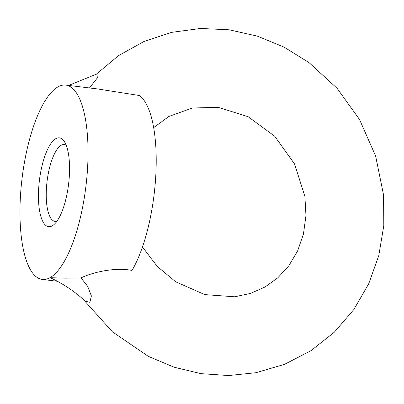 <?xml version="1.0" encoding="UTF-8"?>
<svg xmlns="http://www.w3.org/2000/svg" width="404" height="404" viewBox="0 0 404 404"><rect width="100%" height="100%" fill="white"/><g stroke="black" fill="none" stroke-linecap="round" stroke-linejoin="round"><path stroke-width="0.61" d="M20.2 201.142A97.884 32.174 -83.1 0 0 42.238 279.437A97.884 32.174 -83.1 0 0 85.946 186.128A97.884 32.174 -83.1 0 0 65.766 85.082A97.884 32.174 -83.1 0 0 20.2 201.142M65.766 85.082L97.571 88.936L139.345 95.511A97.884 32.174 -83.1 0 1 155.984 171.634A97.884 32.174 -83.1 0 1 132.017 270.438C115.12 267.014 92.39 272.311 81.027 277.896L65.554 278.164L50.313 277.71M81.027 277.896L87.658 286.31L91.385 295.915L89.87 302.323L85.234 301.167C75.139 291.744 63.529 283.946 50.404 277.775M38.552 190.89A44.748 14.711 -83.1 0 0 54.045 224.523A44.748 14.711 -83.1 0 0 68.604 184.027A44.748 14.711 -83.1 0 0 64.125 141.228A44.748 14.711 -83.1 0 0 48.344 147.844A44.748 14.711 -83.1 0 0 38.552 190.89M68.624 85.431L96.829 73.983L97.384 77.871L89.461 87.951M66.175 145.203A38.693 12.716 -83.1 0 0 64.332 144.536A38.693 12.716 -83.1 0 0 46.319 190.41A38.693 12.716 -83.1 0 0 55.03 221.362A38.693 12.716 -83.1 0 0 56.984 221.155M42.238 279.437L57.378 281.27M83.103 299.228L112.423 331.82L148.313 356.358L174.139 367.216L201.162 373.68L228.679 375.538L255.939 372.715L284.542 364.337L310.964 350.682L334.315 332.209L353.823 309.555L368.731 283.76L378.816 255.469L383.8 225.583L383.573 195.036L375.634 156.035L359.494 119.438L337.148 88.38L309.075 62.655L284.184 47.182L257.303 36.118L229.169 29.8L200.591 28.462L171.574 32.36L143.9 41.531L118.468 55.691L96.096 74.381M142.461 246.97L157.252 266.423L175.684 281.775L204.767 294.607L234.658 296.788L250.424 293.445L264.953 287.037L277.861 277.77L288.774 265.867L297.622 250.96L303.465 233.992L305.959 215.595L304.904 196.501L294.602 164.044L274.695 136.214L248.117 116.695L218.246 107.348L192.385 107.999L168.862 116.473L153.661 127.614"/></g></svg>
